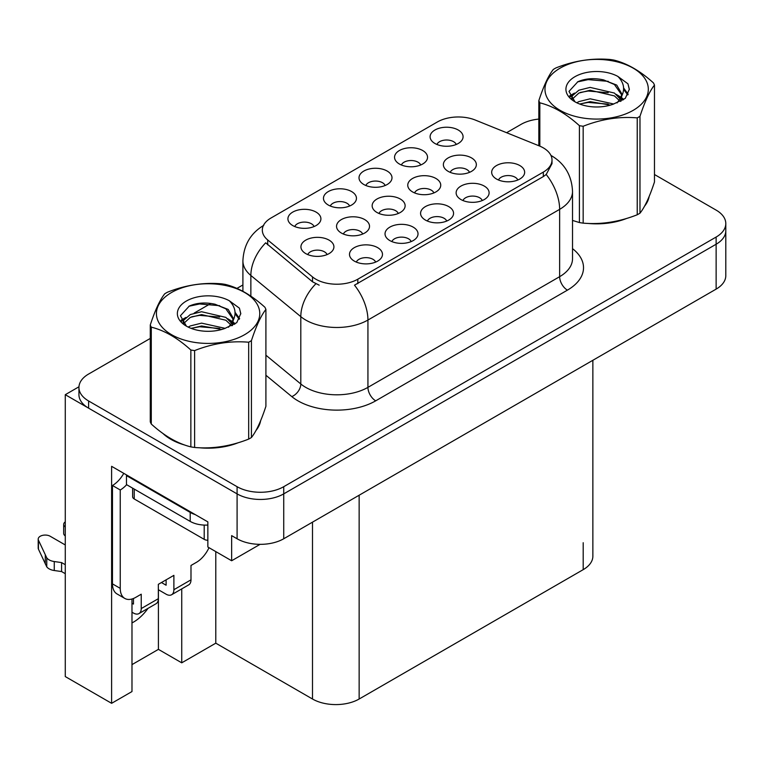 <?xml version="1.0" encoding="UTF-8"?>
<svg xmlns="http://www.w3.org/2000/svg" width="764" height="764" viewBox="0 0 764 764"><rect width="100%" height="100%" fill="white"/><g stroke="black" fill="none" stroke-linecap="round" stroke-linejoin="round"><path stroke-width="1.15" d="M314.071 226.545A9.894 5.711 0 0 0 311.406 223.766A9.894 5.711 0 0 0 301.665 222.314A9.894 5.711 0 0 0 294.761 226.545M316.076 212.096A16.493 9.521 0 0 0 294.942 211.036A16.493 9.521 0 0 0 289.48 222.868A16.493 9.521 0 0 0 292.755 225.561A16.493 9.521 0 0 0 319.352 222.868A16.493 9.521 0 0 0 316.076 212.096M398.292 213.471A9.894 5.711 0 0 0 395.637 210.692A9.894 5.711 0 0 0 385.887 209.24A9.894 5.711 0 0 0 378.992 213.471M400.298 199.022A16.493 9.521 0 0 0 379.173 197.952A16.493 9.521 0 0 0 373.711 209.794A16.493 9.521 0 0 0 376.977 212.487A16.493 9.521 0 0 0 403.573 209.794A16.493 9.521 0 0 0 400.298 199.022M411.185 241.577A9.894 5.711 0 0 0 408.53 238.798A9.894 5.711 0 0 0 398.779 237.346A9.894 5.711 0 0 0 391.875 241.577M413.19 227.128A16.493 9.521 0 0 0 392.056 226.058A16.493 9.521 0 0 0 386.594 237.9A16.493 9.521 0 0 0 389.869 240.593A16.493 9.521 0 0 0 416.466 237.9A16.493 9.521 0 0 0 413.19 227.128M433.895 192.91A9.894 5.711 0 0 0 431.24 190.131A9.894 5.711 0 0 0 421.499 188.679A9.894 5.711 0 0 0 414.594 192.91M435.91 178.461A16.493 9.521 0 0 0 414.776 177.401A16.493 9.521 0 0 0 409.313 189.233A16.493 9.521 0 0 0 412.589 191.926A16.493 9.521 0 0 0 439.185 189.233A16.493 9.521 0 0 0 435.91 178.461M385.151 185.509A9.894 5.711 0 0 0 382.497 182.72A9.894 5.711 0 0 0 372.746 181.278A9.894 5.711 0 0 0 365.851 185.509M387.167 171.05A16.493 9.521 0 0 0 366.032 169.99A16.493 9.521 0 0 0 360.57 181.822A16.493 9.521 0 0 0 363.845 184.516A16.493 9.521 0 0 0 390.433 181.822A16.493 9.521 0 0 0 387.167 171.05M375.64 262.1A9.894 5.711 0 0 0 372.985 259.311A9.894 5.711 0 0 0 363.234 257.869A9.894 5.711 0 0 0 356.33 262.1M377.645 247.641A16.493 9.521 0 0 0 356.511 246.581A16.493 9.521 0 0 0 351.048 258.413A16.493 9.521 0 0 0 354.324 261.107A16.493 9.521 0 0 0 380.921 258.413A16.493 9.521 0 0 0 377.645 247.641M456.242 144.463A9.894 5.711 0 0 0 453.587 141.684A9.894 5.711 0 0 0 443.836 140.232A9.894 5.711 0 0 0 436.941 144.463M458.247 130.014A16.493 9.521 0 0 0 437.123 128.954A16.493 9.521 0 0 0 431.66 140.786A16.493 9.521 0 0 0 434.926 143.479A16.493 9.521 0 0 0 461.523 140.786A16.493 9.521 0 0 0 458.247 130.014M482.275 200.531A9.894 5.711 0 0 0 479.611 197.752A9.894 5.711 0 0 0 469.87 196.3A9.894 5.711 0 0 0 462.965 200.531M484.281 186.082A16.493 9.521 0 0 0 463.146 185.022A16.493 9.521 0 0 0 457.684 196.854A16.493 9.521 0 0 0 460.959 199.547A16.493 9.521 0 0 0 487.556 196.854A16.493 9.521 0 0 0 484.281 186.082M362.69 234.023A9.894 5.711 0 0 0 360.035 231.244A9.894 5.711 0 0 0 350.284 229.792A9.894 5.711 0 0 0 343.38 234.023M364.695 219.574A16.493 9.521 0 0 0 343.561 218.514A16.493 9.521 0 0 0 338.099 230.346A16.493 9.521 0 0 0 341.374 233.039A16.493 9.521 0 0 0 367.971 230.346A16.493 9.521 0 0 0 364.695 219.574M420.697 164.986A9.894 5.711 0 0 0 418.042 162.207A9.894 5.711 0 0 0 408.291 160.755A9.894 5.711 0 0 0 401.396 164.986M422.712 150.537A16.493 9.521 0 0 0 401.577 149.467A16.493 9.521 0 0 0 396.115 161.309A16.493 9.521 0 0 0 399.381 164.002A16.493 9.521 0 0 0 425.978 161.309A16.493 9.521 0 0 0 422.712 150.537M349.606 206.032A9.894 5.711 0 0 0 346.952 203.243A9.894 5.711 0 0 0 337.211 201.801A9.894 5.711 0 0 0 330.306 206.032M351.621 191.573A16.493 9.521 0 0 0 330.487 190.513A16.493 9.521 0 0 0 325.025 202.345A16.493 9.521 0 0 0 328.3 205.038A16.493 9.521 0 0 0 354.888 202.345A16.493 9.521 0 0 0 351.621 191.573M469.507 172.358A9.894 5.711 0 0 0 466.852 169.57A9.894 5.711 0 0 0 457.101 168.128A9.894 5.711 0 0 0 450.197 172.358M471.512 157.9A16.493 9.521 0 0 0 450.378 156.84A16.493 9.521 0 0 0 444.915 168.672A16.493 9.521 0 0 0 448.191 171.365A16.493 9.521 0 0 0 474.788 168.672A16.493 9.521 0 0 0 471.512 157.9M327.078 254.584A9.894 5.711 0 0 0 324.423 251.805A9.894 5.711 0 0 0 314.673 250.353A9.894 5.711 0 0 0 307.777 254.584M329.093 240.135A16.493 9.521 0 0 0 307.959 239.065A16.493 9.521 0 0 0 302.496 250.907A16.493 9.521 0 0 0 305.762 253.6A16.493 9.521 0 0 0 332.359 250.907A16.493 9.521 0 0 0 329.093 240.135M446.73 221.054A9.894 5.711 0 0 0 444.075 218.275A9.894 5.711 0 0 0 434.324 216.823A9.894 5.711 0 0 0 427.42 221.054M448.735 206.605A16.493 9.521 0 0 0 427.601 205.545A16.493 9.521 0 0 0 422.139 217.377A16.493 9.521 0 0 0 425.414 220.07A16.493 9.521 0 0 0 452.011 217.377A16.493 9.521 0 0 0 448.735 206.605M517.811 180.017A9.894 5.711 0 0 0 515.156 177.229A9.894 5.711 0 0 0 505.415 175.787A9.894 5.711 0 0 0 498.51 180.017M519.826 165.559A16.493 9.521 0 0 0 498.691 164.499A16.493 9.521 0 0 0 493.229 176.331A16.493 9.521 0 0 0 496.504 179.024A16.493 9.521 0 0 0 523.092 176.331A16.493 9.521 0 0 0 519.826 165.559M543.319 147.872A29.681 17.142 0 0 0 539.355 145.943L475.342 120.072A29.681 17.142 0 0 0 437.323 121.992L271.019 217.998A29.681 17.142 0 0 0 262.319 230.117A29.681 17.142 0 0 0 267.696 239.953L312.514 276.912A29.681 17.142 0 0 0 357.819 279.194L543.319 172.101A29.681 17.142 0 0 0 552.009 159.982A29.681 17.142 0 0 0 543.319 147.872M78.959 386.785L65.274 394.692L237.088 493.878A32.986 19.043 0 0 0 283.731 493.878L716.135 244.232A32.986 19.043 0 0 0 725.8 230.766A32.986 19.043 0 0 1 716.135 244.232L283.731 493.878A32.986 19.043 0 0 1 237.088 493.878L88.605 408.157A32.986 19.043 0 0 1 78.94 394.692L78.94 387.51A32.986 19.043 0 0 0 88.605 400.976L237.088 486.697A32.986 19.043 0 0 0 283.731 486.697L716.135 237.05A32.986 19.043 0 0 0 725.8 223.585A32.986 19.043 0 0 0 716.135 210.119L654.471 174.517M131.981 598.995L131.981 691.554L111.611 703.319L111.611 466.327L207.856 521.888L207.856 547.024L231.645 560.757L231.645 535.621L237.088 538.763A32.986 19.043 0 0 0 283.731 538.763L716.135 289.117A32.986 19.043 0 0 0 725.8 275.651L725.8 223.585M260.085 544.34L231.645 560.757M111.611 703.319L65.274 676.57L65.274 394.692M592.864 360.293L592.864 556.182A32.986 19.043 180 0 1 583.199 569.648L359.147 699.012A32.986 19.043 180 0 1 312.495 699.012L215.792 643.173L215.792 551.608M215.792 643.173L181.737 662.827L181.737 588.901M131.981 664.623L158.415 649.362L181.737 662.827M131.981 622.918A35.182 20.313 120 0 0 147.996 608.383M158.415 649.362L158.415 589.76M162.933 433.484A52.773 30.464 0 0 0 170.773 439.262A52.773 30.464 0 0 0 184.85 445.068M552.009 159.982L552.009 163.62L546.193 174.488L543.319 176.579L354.486 285.173A38.477 22.213 60 0 1 367.933 320.04A43.978 25.393 180 0 1 305.734 320.04A43.978 25.393 180 0 1 300.806 316.649L250.859 275.47A43.978 25.393 180 0 1 242.904 260.906L242.904 291.294M319.18 285.173L312.514 281.801L265.7 242.818A38.477 25.737 129.5 0 0 250.859 275.47L250.859 296.146M572.522 220.481A52.773 30.464 0 0 0 573.411 220.739M587.631 223.403A52.773 30.464 0 0 0 626.728 218.418M644.549 206.175A52.773 30.464 0 0 0 649.142 196.501M199.07 447.733A52.773 30.464 0 0 0 238.167 442.748M255.988 430.504A52.773 30.464 0 0 0 260.591 420.83M538.83 119.079A32.986 19.043 0 0 0 521.01 124.398L506.608 132.707M242.904 284.953L236.935 288.4M210.912 303.423L194.161 313.097M150.269 338.433L88.605 374.045A32.986 19.043 0 0 0 78.94 387.51M647.328 200.674A52.219 30.149 180 0 1 646.764 201.868M621.485 219.908A52.219 30.149 180 0 1 594.86 223.518M560.107 68.149A51.675 29.834 -0 0 0 560.107 110.341A51.675 29.834 -0 0 0 633.184 110.341A51.675 29.834 -0 0 0 633.184 68.149A51.675 29.834 -0 0 0 560.107 68.149M572.522 220.424L579.408 222.553A59.372 34.275 -0 0 0 583.171 223.136C601.115 224.702 619.136 221.913 637.233 214.77A59.372 34.275 -0 0 0 638.628 213.987A59.372 34.275 -0 0 0 639.984 213.185C644.787 207.168 649.62 196.768 654.471 181.975L654.471 85.09A59.372 34.275 -0 0 0 653.459 82.923C640.232 70.937 627.043 63.326 613.884 60.079A59.372 34.275 -0 0 0 610.13 59.496C592.033 57.949 574.012 60.738 556.068 67.862A59.372 34.275 -0 0 0 554.664 68.636A59.372 34.275 -0 0 0 553.317 69.448C548.466 75.55 543.634 85.95 538.83 100.657A59.372 34.275 -0 0 0 539.833 102.825L539.833 146.144M579.408 222.553L579.408 125.678C566.191 113.693 552.993 106.081 539.833 102.825M579.408 125.678A59.372 34.275 -0 0 0 583.171 126.261L583.171 223.136M637.233 214.77L637.233 117.895C619.289 116.329 601.268 119.117 583.171 126.261M637.233 117.895A59.372 34.275 -0 0 0 638.628 117.112A59.372 34.275 -0 0 0 639.984 116.309L639.984 213.185M613.75 104.019L590.142 98.804L578.873 101.612L576.753 102.758M610.455 105.088L590.142 101.65L579.761 104.066M621.142 101.068L620.903 100.466M620.206 99.034L614.418 93.055L590.142 87.402L578.873 90.209L572.37 95.758L571.52 98.785M619.279 100.456L614.418 95.911L590.142 90.248L578.873 93.055L572.035 99.339M617.073 102.92L620.931 97.563L621.781 93.81L616.729 85.081L602.93 79.762C593.533 77.842 585.167 78.511 577.842 81.748L568.989 91.403L574.929 101.727M620.454 101.431L621.781 96.073M621.705 94.927L614.418 84.508L603.589 79.886M574.929 76.706A30.722 17.734 -0 0 0 574.929 101.793A30.722 17.734 -0 0 0 613.33 104.143L625.305 98.336L629.345 89.245L627.96 83.83L617.895 76.438A30.722 17.734 -0 0 0 574.929 76.706M617.895 76.438C624.293 82.942 625.305 89.98 620.931 97.563M538.83 145.733L538.83 100.657M654.471 85.09C649.658 91.107 644.835 101.516 639.984 116.309M608.201 104.143L588.184 102.424L580.22 103.875M622.822 100.094L621.418 98.967M620.569 98.355L619.146 97.42M608.201 92.74L588.184 91.021L580.22 92.473M572.522 95.481L570.183 96.932M627.817 94.937L623.605 89.398M608.287 81.356L588.184 79.628L577.479 81.92M629.335 89.531L627.96 83.83M623.739 99.492L621.676 97.735M621.056 97.267L616.137 94.325M574.461 93.093L569.648 95.892M628.17 94.258L623.596 87.965M209.002 547.683A21.994 12.692 -60 0 1 196.434 562.333L190.99 565.475L190.99 579.838L173.886 589.712A10.992 6.351 60 0 1 171.604 594.745A10.992 6.351 60 0 1 166.113 594.201L158.339 589.712M173.886 589.712L173.886 575.349L158.339 584.326L158.339 598.689L141.235 608.564L141.235 594.201L135.791 597.343A21.994 12.692 -60 0 1 124.799 598.432A21.994 12.692 -60 0 1 120.244 588.366L120.244 489.982L112.47 485.493A21.994 12.692 120 0 0 123.768 473.346M161.443 582.531L166.113 585.224L166.113 579.838M195.183 514.573A21.994 12.692 180 0 1 190.207 512.424L126.461 475.619A21.994 12.692 0 0 0 127.12 475.275M126.461 475.619L126.461 484.596L190.207 521.401A21.994 12.692 0 0 0 207.856 525.059M124.799 598.432L117.026 593.943A21.994 12.692 -60 0 1 112.47 583.877L112.47 485.493M126.643 484.701A21.994 12.692 -60 0 1 120.244 489.982M131.981 603.226L133.461 604.076L133.461 598.489M65.274 573.688L61.578 571.558L61.578 562.581L65.274 564.711M141.235 608.564A10.992 6.351 60 0 1 138.952 613.597A10.992 6.351 60 0 1 133.461 613.053L131.981 612.203M65.274 544.961L50.185 536.252A7.019 4.049 180 0 0 42.536 535.373A7.019 4.049 180 0 0 38.2 539.117A7.019 4.049 180 0 0 38.439 540.167L46.766 557.863A10.992 6.351 0 0 0 54.263 561.54L61.578 562.581M61.578 571.558L54.263 570.517L54.263 561.54M46.766 557.863L46.766 566.84L38.439 549.144A7.019 4.049 0 0 1 38.2 548.094L38.2 539.117M46.766 566.84A10.992 6.351 0 0 0 54.263 570.517M138.952 613.597L156.057 603.722A10.992 6.351 -120 0 0 158.339 598.689M45.296 554.941L45.296 563.918M171.604 594.745L188.708 584.871A10.992 6.351 -120 0 0 190.99 579.838M65.274 526.979A7.019 4.049 180 0 1 63.679 524.41A7.019 4.049 180 0 1 65.274 521.831M63.679 524.41L63.679 533.387A7.019 4.049 0 0 0 65.274 535.956M258.767 425.004A52.219 30.149 180 0 1 258.203 426.197M232.924 444.237A52.219 30.149 180 0 1 206.299 447.847M178.356 442.499A52.219 30.149 180 0 1 171.165 439.033A52.219 30.149 180 0 1 166.428 435.891M132.621 488.148L132.621 496.715A5.501 3.171 0 0 0 134.235 498.959L204.208 539.355A5.501 3.171 0 0 0 207.856 540.282M171.556 292.488A51.675 29.834 -0 0 0 171.556 334.68A51.675 29.834 -0 0 0 244.633 334.68A51.675 29.834 -0 0 0 244.633 292.488A51.675 29.834 -0 0 0 171.556 292.488M166.113 292.975A59.372 34.275 -0 0 0 164.757 293.777C159.905 299.88 155.082 310.279 150.269 324.986A59.372 34.275 -0 0 0 151.282 327.164L151.282 424.039C164.441 435.986 177.63 443.597 190.857 446.883A59.372 34.275 -0 0 0 194.61 447.465C212.554 449.041 230.575 446.252 248.672 439.099A59.372 34.275 -0 0 0 250.076 438.326A59.372 34.275 -0 0 0 251.423 437.514C256.236 431.498 261.059 421.098 265.91 406.305L265.91 309.43A59.372 34.275 -0 0 0 264.907 307.252C251.681 295.276 238.483 287.656 225.332 284.409A59.372 34.275 -0 0 0 221.57 283.826C203.472 282.279 185.451 285.067 167.507 292.192A59.372 34.275 -0 0 0 166.113 292.975M190.857 446.883L190.857 350.007C177.63 338.022 164.441 330.411 151.282 327.164M190.857 350.007A59.372 34.275 -0 0 0 194.61 350.59L194.61 447.465M248.672 439.099L248.672 342.224C230.728 340.658 212.707 343.447 194.61 350.59M248.672 342.224A59.372 34.275 -0 0 0 250.076 341.441A59.372 34.275 -0 0 0 251.423 340.639L251.423 437.514M150.269 324.986L150.269 421.871A59.372 34.275 -0 0 0 151.282 424.039M225.189 328.358L201.581 323.134L190.322 325.942L188.192 327.097M221.894 329.427L201.581 325.989L191.201 328.396M232.581 325.407L232.351 324.796M231.645 323.363L225.867 317.385L201.581 311.731L190.322 314.539L183.818 320.097L182.968 323.115M230.728 324.786L225.867 320.24L201.581 314.587L190.322 317.385L183.475 323.669M228.512 327.25L232.371 321.902L233.221 318.139L228.169 309.41L214.378 304.091C204.972 302.172 196.606 302.84 189.281 306.077L180.428 315.733L186.378 326.066M231.903 325.76L233.221 320.402M233.144 319.266L225.867 308.837L215.037 304.215M186.368 301.035A30.722 17.734 -0 0 0 186.368 326.123A30.722 17.734 -0 0 0 224.769 328.472L236.744 322.666L240.784 313.584L239.409 308.159L229.334 300.768A30.722 17.734 -0 0 0 186.368 301.035M229.334 300.768C235.732 307.281 236.744 314.319 232.371 321.892M265.91 309.43C261.107 315.446 256.274 325.846 251.423 340.639M219.65 328.472L199.633 326.753L191.668 328.205M234.271 324.423L232.867 323.296M232.017 322.685L230.585 321.749M219.65 317.07L199.633 315.36L191.668 316.802M183.971 319.82L181.622 321.262M239.266 319.266L235.045 313.727M219.726 305.695L199.633 303.957L188.918 306.249M240.784 313.861L239.409 308.159M235.178 323.831L233.115 322.064M232.495 321.606L227.577 318.655M185.91 317.423L181.087 320.221M239.609 318.588L235.045 312.295M716.135 289.117L716.135 237.05M283.731 538.763L283.731 486.697M237.088 538.763L237.088 486.697M359.147 699.012L359.147 495.225M583.199 569.648L583.199 542.717M312.495 699.012L312.495 522.156M267.696 239.953L267.696 244.843M312.514 276.912L312.514 281.801M357.819 279.194L357.819 283.673M543.319 172.101L543.319 176.579M572.522 248.663A54.97 31.735 180 0 1 567.413 290.148L375.707 400.833A10.992 6.351 60 0 1 367.933 387.367L559.64 276.683A43.978 25.393 0 0 0 572.522 258.729L572.522 191.401A43.978 25.393 180 0 1 559.64 209.355A38.477 22.213 -120 0 0 546.193 174.488M375.707 400.833A54.97 31.735 180 0 1 297.96 400.833A54.97 31.735 180 0 1 291.8 396.602L265.91 375.248M315.799 283.845A38.477 25.737 129.5 0 0 300.806 316.649L300.806 383.977A43.978 25.393 0 0 0 305.734 387.367A43.978 25.393 0 0 0 367.933 387.367L367.933 320.04L559.64 209.355L559.64 276.683A10.992 6.351 60 0 0 567.413 290.148M88.605 400.976L88.605 408.157M265.91 355.203L300.806 383.977A10.992 7.353 -50.5 0 1 291.8 396.602M190.207 512.424L190.207 521.401M120.244 588.366L112.47 583.877M38.439 540.167L38.439 549.144M204.208 539.355L204.208 525.088M134.235 498.959L134.235 489.084M572.522 191.401C571.778 175.596 564.825 163.735 551.675 155.837L550.939 155.426M263.761 225.342C250.602 233.24 243.649 245.091 242.904 260.906M648.875 197.15L648.875 197.771M260.314 421.48L260.314 422.1"/></g></svg>

